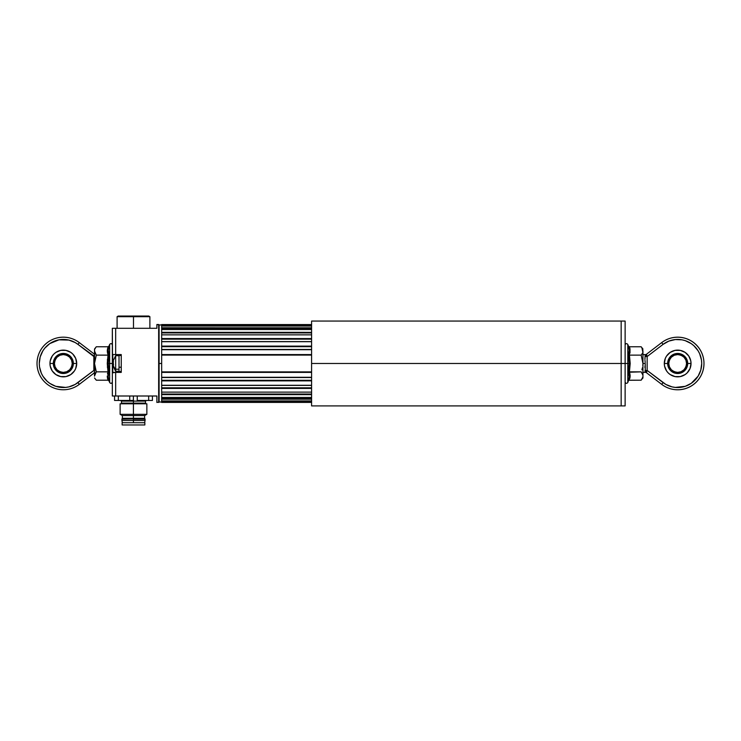 <?xml version="1.0" encoding="UTF-8"?>
<svg xmlns="http://www.w3.org/2000/svg" width="741" height="741" viewBox="0 0 741 741"><rect width="100%" height="100%" fill="white"/><g stroke="black" fill="none" stroke-linecap="round" stroke-linejoin="round"><path stroke-width="1.11" d="M161.668 401.724L311.59 401.307L161.668 401.307L311.59 401.724L161.668 401.724L161.668 400.918L311.59 400.918L161.668 401.307L161.668 398.602L311.59 398.602L161.668 398.602L311.59 398.991L161.668 398.991L311.59 399.158L161.668 399.158L161.668 400.918M161.668 394.36L311.59 394.027L161.668 394.027L311.59 394.36L161.668 394.36L161.668 392.119L311.59 392.119L161.668 392.119L161.668 394.027L161.668 387.812L311.59 387.812L161.668 387.812L311.59 388.08L161.668 388.08L311.59 388.404L161.668 388.404L161.668 392.119M161.668 380.485L311.59 380.3L161.668 380.3L311.59 380.485L161.668 380.485L161.668 377.271L311.59 377.271L161.668 377.502L161.668 371.88L311.59 371.88L161.668 371.88L311.59 371.973L161.668 371.973L311.59 372.39L161.668 372.39L161.668 377.234M161.668 354.995L311.59 354.578L161.668 354.578L311.59 354.995L161.668 354.995L161.668 371.88L161.668 355.087L161.668 363.488L159.102 363.488L159.102 402.02L156.879 402.465L159.102 402.02L159.102 324.947L159.102 363.488L161.668 363.488L161.668 371.973M161.668 346.482L311.59 346.112L161.668 346.093L311.59 346.482L161.668 346.482L161.668 349.696L311.59 349.465L161.668 349.465L161.668 354.578L161.668 349.733M161.668 338.887L311.59 338.563L161.668 338.544L311.59 338.887L161.668 338.887L161.668 341.694L311.59 341.592L161.668 341.592L161.668 346.093L161.668 341.694L311.59 341.694M161.668 332.607L311.59 332.357L161.668 332.329L311.59 332.607L161.668 332.607L161.668 338.544L161.668 332.941L161.668 334.849L311.59 334.849L161.668 334.849M161.668 327.976L311.59 327.809L161.668 327.781L311.59 327.976L161.668 327.976L161.668 332.329L161.668 328.365L161.668 329.541L311.59 329.541L161.668 329.541M161.668 325.243L311.59 325.169L161.668 325.142L311.59 325.243L161.668 325.243L161.668 327.781L161.668 325.66L311.59 326.049L161.668 326.049M311.59 324.558L161.668 324.558L161.668 325.142L161.668 324.558L311.59 324.558M311.59 325.66L161.668 325.66L311.59 325.66M311.59 328.365L161.668 328.365L311.59 328.365M311.59 332.941L161.668 332.941L311.59 332.941M311.59 339.156L161.668 339.156L161.668 341.592L161.668 339.156L311.59 339.156M161.668 402.409L311.59 402.409L161.668 402.409L161.668 401.798L311.59 401.798L161.668 401.798L161.668 402.409M311.59 346.668L161.668 346.668L161.668 349.465L161.668 346.668L311.59 346.668M311.59 349.696L161.668 349.696L311.59 349.696M311.59 355.087L161.668 355.087L311.59 355.087M311.59 372.39L161.668 372.39L311.59 372.39M311.59 377.502L161.668 377.502L161.668 380.3L161.668 377.502L311.59 377.502M311.59 380.865L161.668 380.865L311.59 380.865L161.668 380.874L161.668 385.274L311.59 385.274L161.668 385.376L161.668 380.874L311.59 380.874M311.59 385.376L161.668 385.376L161.668 387.812L161.668 385.376L311.59 385.376M311.59 388.423L161.668 388.423L311.59 388.423M311.59 394.62L161.668 394.62L311.59 394.62L161.668 394.638L161.668 397.426L311.59 397.426L161.668 397.426L161.668 398.602L161.668 394.638L311.59 394.638M311.59 399.186L161.668 399.186L311.59 399.186M311.59 401.826L161.668 401.826L311.59 401.826M161.668 398.991L161.668 397.426M161.668 388.08L161.668 385.274M156.879 324.502L159.102 324.947L158.657 402.465L158.657 324.502L156.879 324.502L156.879 328.291L156.879 324.743M156.879 402.465L156.879 396L115.67 396L115.67 372.39L112.336 372.834L112.336 396L115.67 396L115.67 372.39L121.246 372.39L121.246 354.578L121.246 372.39L112.78 372.39L112.78 354.578L115.67 354.578L115.67 328.291L156.879 328.291L112.336 328.291L112.336 396L156.879 396L156.879 402.048M112.382 372.64L112.623 354.55L121.246 354.578L115.67 354.578L115.67 328.291L112.336 328.291L112.484 354.467M112.336 354.309L112.336 372.834M112.336 328.291L113.651 328.291M144.847 424.954L144.847 422.731L122.135 422.731L122.135 424.954L144.847 424.954L122.135 424.954L122.135 422.731L144.847 422.731L144.847 424.954M146.19 400.455L145.523 401.122L133.426 401.122L133.426 403.132L133.426 401.122L121.468 401.122L121.468 403.132L145.523 403.132L145.523 401.122L133.426 401.122L133.426 400.455L133.426 401.122L121.468 401.122L120.792 400.455M137.252 400.455L137.252 396L137.252 400.455L148.663 400.455L148.663 396L148.663 400.455L152.424 400.455L152.424 396L152.424 400.455L137.252 400.455M133.389 396L133.389 400.455L133.389 396M114.559 400.455L114.559 396L114.559 400.455L118.319 400.455L118.319 396L118.319 400.455L129.731 400.455L129.731 396L129.731 400.455L133.389 400.455L114.559 400.455M133.556 401.122L133.556 400.455M144.625 422.731L145.079 420.499L133.436 420.499L133.436 422.731L133.436 420.499L145.079 420.499L145.079 419.165L133.436 419.165L145.079 419.165L133.436 418.943L145.014 418.943L144.625 418.276L133.436 418.276L144.625 418.276L144.625 415.599L133.436 415.599L144.625 415.599L146.857 414.321L146.857 403.799L133.426 403.799L133.426 414.321L146.857 414.321L133.426 414.321L133.426 403.799L120.125 403.799L120.125 414.321L133.426 414.321L120.125 414.321L122.358 415.599L133.436 415.599L133.426 414.321L133.436 415.599L122.358 415.599L122.358 418.276L133.436 418.276L133.436 415.599L133.436 418.276L122.358 418.276L121.969 418.943L133.436 418.943L133.436 418.276L133.436 418.943L121.969 418.943L133.436 418.943L121.913 419.165L121.913 420.499L133.436 420.499L133.436 419.165L133.436 420.499L121.913 420.499L122.358 422.731M117.097 328.291L117.097 316.685L117.097 328.291L133.491 328.291L133.491 316.685L117.097 316.685L118.208 316.046L117.097 316.685L133.491 316.685L133.491 316.046L118.208 316.046L133.491 316.046L133.491 316.685L149.886 316.685L148.774 316.046L149.886 316.685L133.491 316.685L133.491 328.291L149.886 328.291L149.886 316.685L149.886 328.291M148.774 316.046L133.491 316.046L148.774 316.046M628.646 380.096L629.202 376.632L628.322 372.278L629.202 363.488L628.322 354.689L629.433 355.124L628.331 354.698C629.47 351.818 629.47 348.891 628.322 345.899L629.433 346.769L629.433 355.124L629.433 346.769L628.331 345.908L628.692 347.01L627.803 344.454L627.803 363.488L629.202 363.488L628.655 353.735M628.655 346.881L629.202 350.336L628.692 353.614M621.162 405.911L625.126 405.911L625.126 363.488L627.803 363.488L627.803 344.454L627.803 363.488L311.59 363.488L311.59 405.911L311.59 363.488L621.162 363.488L621.162 321.057L621.162 405.911L621.162 363.488L625.126 363.488L625.126 321.057L621.162 321.057L621.162 405.911L311.59 405.911M642.817 349.872L642.817 352.012L641.891 347.779L642.817 349.872M641.326 346.973L641.891 347.788L641.16 346.769L629.433 346.769L641.16 346.769L642.947 349.011M642.456 353.077L642.021 353.902M642.817 374.946L641.16 371.843L642.456 373.899L641.16 371.843L628.331 372.269L629.202 363.488L627.803 363.488L627.803 382.513C626.654 383.792 625.765 383.634 625.126 382.041M641.891 369.815L642.456 367.731L641.891 369.815M642.817 365.628L642.947 363.488L642.817 365.628M641.891 379.188L642.947 377.966L642.947 350.947L642.947 363.488L641.16 355.124L629.433 355.124L629.433 380.198L629.433 371.843L630.202 376.02L629.09 380.263L641.16 380.198L642.817 377.095L641.891 379.179M642.947 377.966L642.947 363.488L645.226 363.488L642.947 363.488L641.16 355.124L629.433 355.124L630.202 363.488L629.433 371.843L641.16 371.843M642.817 377.104L642.456 378.16L642.817 377.104M627.803 382.513L628.331 381.059C629.47 378.086 629.47 375.159 628.322 372.278L629.433 371.843M629.433 380.198L641.16 380.198L642.456 378.16M629.998 378.114L629.998 373.936M629.998 353.04L629.998 348.854L629.433 355.124M629.433 346.769L629.998 348.854M641.891 354.115L641.16 355.124M666.557 370.908L668.215 372.936L666.557 370.908L664.557 366.091A13.366 13.366 0 0 1 664.307 363.488L667.641 363.488A10.022 10.022 0 0 1 677.672 353.457A10.022 10.022 0 0 1 687.694 363.488L691.029 363.488A13.366 13.366 0 0 0 677.672 350.123A13.366 13.366 0 0 0 664.307 363.488A13.366 13.366 0 0 0 677.672 376.845A13.366 13.366 0 0 0 691.029 363.488A13.366 13.366 0 0 1 687.12 372.927M668.762 363.488A8.911 8.911 0 0 1 677.672 354.578A8.911 8.911 0 0 1 686.574 363.488A8.911 8.911 0 0 1 677.672 372.39A8.911 8.911 0 0 1 668.762 363.488L669.438 366.897L671.365 369.787L674.254 371.713L677.672 372.39L681.081 371.713L683.971 369.787L685.897 366.897L686.574 363.488L685.897 360.07L683.971 357.181L681.081 355.254L677.672 354.578L674.254 355.254L671.365 357.181L669.438 360.07L668.762 363.488M664.307 363.479A13.366 13.366 0 0 1 664.557 360.876L665.325 358.366L664.307 363.488L667.641 363.488L668.41 359.644L670.577 356.393L675.709 353.652L679.627 353.652L684.758 356.393L687.5 361.525L687.5 365.443L684.758 370.574L681.507 372.742L677.672 373.51L672.096 371.815L669.336 369.055L667.641 363.488A10.022 10.022 0 0 0 677.672 373.51A10.022 10.022 0 0 0 687.694 363.488L691.029 363.488L690.01 368.601L690.779 366.091M664.566 360.876A13.366 13.366 0 0 1 677.663 350.123M682.785 351.141L680.275 350.373L685.092 352.373L682.785 351.141A13.366 13.366 0 0 1 687.111 354.031M687.12 354.041A13.366 13.366 0 0 1 691.029 363.479M678.682 387.515L675.347 387.423L685.24 386.32L691.214 383.366L698.105 376.178L700.801 370.083L701.727 363.488L701.495 360.154L699.661 353.744L698.105 350.789L693.835 345.676L691.214 343.602L685.24 340.656L682.007 339.823L675.347 339.545L668.864 341.101L663.065 344.37L661.713 342.601A26.278 26.278 0 0 1 697.059 381.226A26.278 26.278 0 0 1 661.713 384.366A26.278 26.278 0 0 0 697.059 345.741A26.278 26.278 0 0 0 661.713 342.601L663.065 344.37A24.055 24.055 0 0 1 695.41 379.725A24.055 24.055 0 0 1 663.065 382.597L661.713 384.366L646.272 372.575L661.713 384.366L663.065 382.597L647.152 370.444L646.476 372.723A1.111 1.111 0 0 1 646.041 371.843A1.111 1.111 0 0 0 646.476 372.723L647.152 370.444L646.041 370.444L646.208 372.436A1.111 1.037 -31.9 0 0 645.263 371.963L645.226 363.488M646.041 356.523L646.041 355.124L646.041 356.523L647.152 356.523L647.152 370.444L665.853 384.44L672.05 386.876L675.347 387.423M680.275 350.373L675.06 350.373L680.275 350.373M668.215 354.031L666.557 356.06L670.244 352.373L675.06 350.373M677.663 376.845A13.366 13.366 0 0 1 672.559 375.835L670.244 374.594L675.06 376.595L680.275 376.595L675.06 376.595L672.55 375.826A13.366 13.366 0 0 1 664.566 366.091M687.111 372.936A13.366 13.366 0 0 1 677.672 376.845M685.999 369.055L684.758 370.574M672.096 371.815L670.577 370.574M669.336 357.912L670.577 356.393M683.239 355.152L684.758 356.393M682.618 356.078L679.404 354.744M670.262 358.533L668.928 361.747M672.717 370.889L675.931 372.223M685.073 368.434L686.407 365.22M647.152 356.523L663.065 344.37L647.152 356.523L646.476 354.244A1.111 1.111 0 0 0 646.041 355.124M665.325 358.366L666.557 356.06M685.092 352.373L688.778 356.06L690.779 360.876L691.029 363.488M690.01 368.601L687.12 372.936L685.092 374.594L680.275 376.595M670.244 374.594L668.215 372.936M664.557 366.091L664.307 363.488M646.476 354.244L661.713 342.601L646.476 354.244L647.023 356.078M644.976 366.591L644.929 367.564M645.087 365.582L645.031 366.091M646.041 371.843L646.208 372.436L646.041 371.843A1.111 0.926 180 0 0 644.929 370.917L645.263 371.963M645.087 361.386L645.189 362.432L645.087 361.386M644.929 359.404L645.142 355.208M645.031 360.876L644.976 360.376M108.807 346.871L108.26 350.336L109.14 354.689L108.26 363.488L109.659 363.488L109.659 344.454C110.807 343.176 111.696 343.333 112.336 344.926M112.336 382.041C111.696 383.634 110.807 383.792 109.659 382.513L109.659 344.454L109.659 363.488L112.336 363.488L109.659 363.488L109.659 382.513L109.659 363.488L108.26 363.488L109.131 372.269M94.996 348.826L95.561 347.788M95.57 347.779L96.293 346.769L108.019 346.769L109.131 345.908L108.019 346.769L108.019 355.124L109.131 354.698L108.019 355.124L108.019 346.769L96.293 346.769L94.515 349.011L94.515 363.488L96.293 355.124L94.515 350.947L94.515 376.02L96.293 371.843L94.515 363.488L94.515 376.141M94.635 374.955L94.515 376.02M107.454 373.936L108.019 371.843L108.019 355.124L108.019 380.198L109.131 381.059L108.019 380.198L108.019 371.843L96.293 371.843L94.996 373.899L96.247 371.899M94.644 352.021L96.293 355.124L108.019 355.124L107.26 363.488L108.019 371.843L96.293 371.843L94.515 363.488L96.293 355.124L108.019 355.124L107.26 350.947L108.019 346.769M94.515 349.011L94.635 352.012L96.293 355.124M96.135 379.994L95.561 379.179L96.293 380.198L108.019 380.198L96.293 380.198L94.515 377.966M109.659 344.454L109.14 345.899C107.982 348.881 107.982 351.808 109.14 354.689L108.26 363.488L108.77 370.092M109.659 382.513L109.14 381.069C107.982 378.077 107.982 375.15 109.14 372.278L108.807 373.232M109.14 381.069L108.807 380.087M108.77 373.353L108.26 376.632L108.77 379.966M108.371 371.871L108.946 372.102L108.371 371.871M107.26 376.02L107.454 378.114L107.26 376.02M108.019 380.198L107.454 378.114M95.005 373.89L94.644 374.946M107.454 348.854L107.454 353.04M107.454 359.302L107.454 367.666M96.293 371.843L94.996 367.731M94.644 365.628L94.515 363.488M74.443 356.06L72.785 354.031L75.675 358.366L76.694 363.488L73.359 363.488A10.022 10.022 0 0 1 63.328 373.51A10.022 10.022 0 0 1 53.306 363.488L49.971 363.488A13.366 13.366 0 0 0 63.328 376.845A13.366 13.366 0 0 0 76.694 363.488A13.366 13.366 0 0 1 76.443 366.091L76.694 363.488A13.366 13.366 0 0 0 63.328 350.123A13.366 13.366 0 0 0 49.971 363.488L53.306 363.488L54.074 359.644L56.242 356.393L59.493 354.226L63.328 353.457L68.904 355.152L72.59 359.644L73.164 365.443L70.423 370.574L65.291 373.316L59.493 372.742L55.001 369.055L53.306 363.488A10.022 10.022 0 0 1 63.328 353.457A10.022 10.022 0 0 1 73.359 363.488L76.694 363.488L75.675 368.601L76.443 366.091M72.238 363.488A8.911 8.911 0 0 1 63.328 372.39A8.911 8.911 0 0 1 54.426 363.488A8.911 8.911 0 0 1 63.328 354.578A8.911 8.911 0 0 1 72.238 363.488L71.562 360.07L69.635 357.181L66.746 355.254L63.328 354.578L59.919 355.254L57.029 357.181L55.103 360.07L54.426 363.488L55.103 366.897L57.029 369.787L59.919 371.713L63.328 372.39L66.746 371.713L69.635 369.787L71.562 366.897L72.238 363.488M76.434 366.091A13.366 13.366 0 0 1 63.337 376.845M58.215 375.826L60.725 376.595L55.908 374.594L58.215 375.826A13.366 13.366 0 0 1 53.889 372.936M53.88 372.927A13.366 13.366 0 0 1 49.971 363.488L50.221 360.876A13.366 13.366 0 0 1 53.88 354.041M93.977 356.078L77.935 344.37L79.287 342.601A26.278 26.278 0 0 0 43.941 381.226A26.278 26.278 0 0 0 79.287 384.366L77.935 382.597A24.055 24.055 0 0 1 45.59 347.242A24.055 24.055 0 0 1 77.935 344.37L93.848 356.523L94.524 354.244L79.287 342.601L77.935 344.37L75.147 342.527L68.95 340.091L58.993 339.823L49.786 343.602L44.849 348.085L42.895 350.789L40.199 356.884L39.273 363.47M94.515 354.235L79.287 342.601A26.278 26.278 0 0 0 43.941 381.226A26.278 26.278 0 0 0 79.287 384.366L94.515 372.732L94.32 372.056M94.32 354.911L94.107 355.652M39.273 363.488L39.505 366.814L41.339 373.223L42.895 376.178L47.165 381.291L49.786 383.366L55.76 386.32L65.653 387.423L68.95 386.876L75.147 384.44L93.848 370.444L93.848 356.523M60.725 376.595L65.94 376.595L60.725 376.595M72.785 372.936L74.443 370.908L70.756 374.594L65.94 376.595M63.337 350.123A13.366 13.366 0 0 1 68.441 351.141L70.756 352.373L65.94 350.373L60.725 350.373L65.94 350.373L68.45 351.141A13.366 13.366 0 0 1 76.434 360.876M50.99 358.366L50.221 360.876L52.222 356.06L53.88 354.031L55.908 352.373L60.725 350.373M49.971 363.479A13.366 13.366 0 0 1 50.221 360.876M53.889 354.031A13.366 13.366 0 0 1 63.328 350.123M76.443 360.876A13.366 13.366 0 0 1 76.694 363.479M55.001 357.912L56.242 356.393M68.904 355.152L70.423 356.393M71.664 369.055L70.423 370.574M57.761 371.815L56.242 370.574M58.382 370.889L61.596 372.223M70.738 368.434L72.072 365.22M68.283 356.078L65.069 354.744M55.927 358.533L54.593 361.747M75.675 368.601L74.443 370.908M55.908 374.594L52.222 370.908L50.221 366.091L49.971 363.488M70.756 352.373L72.785 354.031M93.848 370.444L77.935 382.597L79.287 384.366L94.515 372.732M113.253 365.332A12.708 9.327 0 0 0 115.67 369.213L115.67 355.689L115.67 369.213L119.014 369.213L115.67 369.213L115.67 371.278L115.67 369.213A12.708 9.327 180 0 1 113.253 365.332L113.253 365.332M113.475 364.933A12.597 2.779 177.9 0 0 113.271 365.202A12.597 2.779 177.9 0 1 113.475 364.933L113.475 364.044A12.597 9.244 2.9 0 1 113.271 363.183L113.271 362.636A12.597 12.023 173.3 0 1 113.475 361.525A12.597 12.023 173.3 0 0 113.271 362.636M113.271 362.664L113.271 363.183A12.597 9.244 2.9 0 0 113.475 364.044M113.475 360.08A12.597 9.244 2.9 0 0 113.392 360.367A12.597 9.244 2.9 0 0 113.271 360.923A12.597 9.244 2.9 0 1 113.475 360.08L113.54 359.922M113.521 366.925L113.475 366.684A12.597 12.023 173.3 0 1 113.271 365.582A12.597 12.023 173.3 0 0 113.475 366.684L113.475 366.888A12.597 9.244 177.1 0 1 113.271 366.045L113.253 365.887M113.271 364.331A12.597 12.023 6.7 0 0 113.382 365.035A12.597 12.023 6.7 0 1 113.271 364.331L113.271 363.785A12.597 9.244 177.1 0 1 113.327 363.488A12.597 9.244 177.1 0 0 113.271 363.785L113.271 364.303M113.53 367.064L113.475 366.888A12.597 9.244 177.1 0 1 113.392 366.6A12.597 9.244 177.1 0 1 113.271 366.045M119.014 355.513L119.014 367.221L121.246 367.221L119.014 367.221L119.014 371.5L121.246 371.5M121.246 355.467L119.014 355.467L119.014 371.454M311.59 321.057L311.59 363.488L311.59 321.057L621.162 321.057M625.126 405.911L625.126 321.872M159.102 402.02L161.668 402.02M159.102 324.947L161.668 324.947M627.803 344.454C626.654 343.176 625.765 343.333 625.126 344.926M645.661 372.39L642.947 372.39M645.661 354.578L642.947 354.578M113.382 360.385L115.67 355.689L119.014 355.689M119.014 371.278L115.67 371.278L113.382 366.582"/></g></svg>
